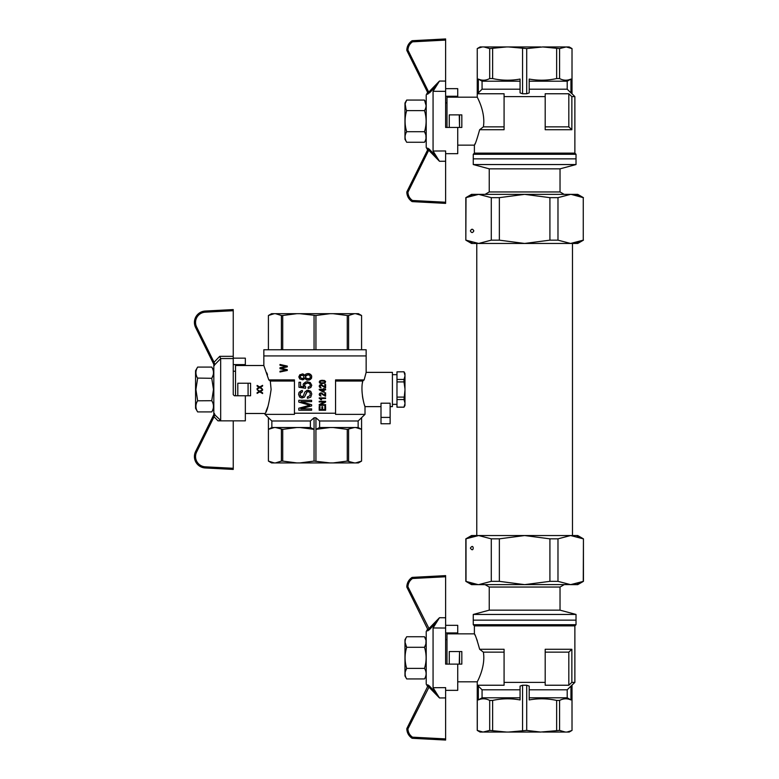 <?xml version="1.0" encoding="UTF-8"?>
<svg xmlns="http://www.w3.org/2000/svg" width="779" height="779" viewBox="0 0 779 779"><rect width="100%" height="100%" fill="white"/><g stroke="black" fill="none" stroke-linecap="round" stroke-linejoin="round"><path stroke-width="1.17" d="M576.022 614.446L473.252 614.446L489.241 610.161L560.033 610.161L576.022 614.446L576.022 620.152L473.252 620.152L576.022 620.152L576.022 624.719L473.252 624.719L474.392 625.868L574.873 625.868L576.022 624.719M473.252 614.446L473.252 624.719M489.241 610.161L489.241 587.045L560.033 587.045L564.191 584.639M560.033 610.161L560.033 587.045M583.442 538.844L577.736 535.543L570.617 535.543L557.978 538.844L549.916 538.844L549.916 581.348L557.978 581.348L570.617 584.639L583.442 581.348L583.442 538.844L583.257 581.348L580.754 582.488M557.978 538.844L557.978 581.348M549.916 538.844L524.637 535.543L499.358 538.844L499.358 581.348L524.637 584.639L549.916 581.348M499.358 538.844L491.286 538.844L491.286 581.348L499.358 581.348M580.754 537.705L583.257 538.844L570.617 535.543L478.657 535.543L465.832 538.844L465.832 581.348L478.16 584.639M466.017 538.844L466.017 581.348L467.575 582.088M469.737 537.228L470.983 536.799M471.334 536.682L472.181 536.439M472.201 536.439L476.777 535.621M477.469 584.61L472.201 583.753M472.181 583.744L469.708 582.955M470.399 548.104C474.109 542.408 474.109 553.801 470.399 548.104M491.286 538.844L478.657 535.543L471.538 535.543L465.832 538.844M577.054 536.429L578.612 536.906M578.612 583.286L577.054 583.753M575.467 584.133L574.639 584.289M572.234 584.591L471.538 584.639L465.832 581.348M583.442 581.348L577.736 584.639L570.617 584.639M478.657 584.639L491.286 581.348M426.21 675.968L424.497 678.928C426.649 675.412 426.649 671.897 424.497 668.382C426.649 661.352 426.649 654.321 424.497 647.291L424.662 647.855M426.016 640.669L425.879 644.019L424.497 647.291C426.649 643.775 426.649 640.26 424.497 636.745L425.889 640.026M405.557 676.503L405.294 675.597M405.168 675.004L405.168 672.306M405.304 671.664L406.687 668.382C404.544 671.897 404.544 675.412 406.687 678.928L424.497 678.928M406.687 678.928L404.973 675.968L404.973 639.705L406.687 636.745C404.544 640.26 404.544 643.775 406.687 647.291L405.061 642.354M406.687 636.745L424.497 636.745L426.21 639.705M424.497 668.382L406.687 668.382C404.544 661.352 404.544 654.321 406.687 647.291L424.497 647.291M478.325 699.941A11282.15 11282.15 150.2 0 1 482.065 697.799L482.065 689.804A11919.333 11919.333 44.9 0 1 478.325 686.095L477.293 685.238L478.325 686.095L478.325 699.941C482.123 698.266 485.911 698.432 489.689 700.438L489.689 730.42L506.516 732.056L540.607 732.056L526.711 730.42L526.711 685.238L522.563 685.238L520.07 686.095L520.07 699.941C510.897 698.266 501.744 698.432 492.63 700.438L489.689 700.438M540.607 732.056L559.575 730.42L559.575 700.438C563.353 698.432 567.141 698.266 570.949 699.941L570.949 686.095L571.981 685.238L571.046 686.017M529.204 689.804L567.209 689.804A11919.333 11919.333 -45 0 0 570.949 686.095L574.873 682.385L574.873 625.868M567.336 731.958L571.543 730.634M570.744 730.994L568.027 731.841M480.098 731.559L477.293 730.42L477.293 685.238L504.081 685.238L504.081 682.385L545.193 682.385L545.193 685.238L568.816 685.238L571.864 682.385L568.816 685.238L568.816 652.13L545.193 652.13M483.048 732.056L480.088 732.056L477.245 730.42L483.048 732.056L489.689 730.42M481.597 731.909L480.838 731.754M559.575 730.42L565.33 732.056L569.186 732.056L572.02 730.42L571.981 685.238M482.065 689.804L520.07 689.804M556.644 730.42L556.644 700.438C547.52 698.432 538.377 698.266 529.204 699.941L529.204 686.095L526.711 685.238M545.193 682.385L545.193 649.277L571.864 649.277L571.864 682.385L574.873 682.385M477.303 640.776L476.651 639.043M474.976 635.099L474.732 634.573M446.99 664.117L446.99 633.853L474.392 633.853C475.19 634.447 476.943 639.588 479.66 649.277L504.081 649.277L504.081 682.385M571.864 649.277L568.816 652.13M457.731 681.82L477.245 681.82C477.021 682.141 485.833 666.921 483.369 652.13L479.66 649.277M483.369 652.13L504.081 652.13M459.552 664.117L459.552 651.556L461.83 651.556L461.83 664.117L459.25 664.117L459.552 651.556M567.209 689.804L567.209 697.799A11282.15 11282.15 -150 0 1 570.949 699.941M520.07 699.941L520.07 697.799L482.065 697.799M567.209 697.799L529.204 697.799M459.25 651.556L449.269 651.556L449.269 664.117L459.25 664.117M480.331 674.935L479.669 676.591M542.749 732.056L565.33 732.056M483.934 732.056L506.516 732.056M508.668 732.056L526.711 730.42M522.563 730.42L522.563 685.238M492.63 730.42L492.63 700.438M559.575 700.438L556.644 700.438M435.977 622.996L433.066 627.971L436.639 622.226L429.511 629.568L436.639 622.226L439.483 617.718A1647.264 1647.088 90 0 0 428.723 628.799L427.866 629.598L406.92 587.288L427.866 629.598L427.613 629.081L426.21 631.574L426.21 684.098L427.613 686.591M406.92 587.288A1.139 1.139 0 0 1 406.804 586.782A1.139 1.139 0 0 0 406.92 587.288A1.139 1.139 0 0 1 406.804 586.782A1.139 1.139 0 0 0 406.92 587.288L407.933 586.782L406.804 586.753C407.008 582.867 408.702 579.8 411.867 577.551L412.49 578.505L445.627 576.762L445.627 664.117L449.269 664.117M457.731 664.117L457.731 690.35L445.627 690.35M435.977 692.677L433.066 687.701L436.639 693.446L429.511 686.104L436.639 693.446L439.483 697.955A1647.264 1647.088 90 0 1 428.723 686.874L427.866 686.075A1.139 1.12 26.3 0 0 427.652 684.78L429.093 685.686M445.627 628.03L433.066 627.971L433.066 687.701L445.627 687.643L445.627 740.05L412.442 738.307A1.139 1.139 0 0 1 411.867 738.122C408.702 735.873 407.008 732.805 406.804 728.92A1.139 1.139 0 0 1 406.92 728.384L427.866 686.075L406.92 728.384L407.933 728.891L429.511 686.104L427.652 684.78M445.627 576.762L445.627 575.623L412.442 577.366L412.49 578.505C409.637 580.53 408.118 583.286 407.933 586.782L429.511 629.568L427.652 630.893A1.139 1.12 -26.3 0 0 427.866 629.598M445.627 632.149L445.627 625.323L457.731 625.323L457.731 633.853M406.92 728.384A1.139 1.139 0 0 0 406.804 728.891A1.139 1.139 0 0 1 406.804 728.891L407.933 728.891C408.118 732.387 409.637 735.142 412.49 737.168L411.867 738.122A1.139 1.139 0 0 0 412.442 738.307L412.49 737.168L445.627 738.911M445.627 632.928L457.731 632.928M411.867 577.551A1.139 1.139 0 0 1 412.442 577.366A1.139 1.139 0 0 0 411.867 577.551M489.241 168.839L489.241 191.955L560.033 191.955L560.033 168.839L489.241 168.839L473.252 164.554L473.252 158.848L576.022 158.848L473.252 158.848L473.252 154.281L576.022 154.281L574.873 153.132L474.392 153.132L473.252 154.281M473.252 164.554L576.022 164.554L576.022 154.281M560.033 191.955L564.191 194.361M468.52 241.295L466.017 240.156L478.657 243.457L491.286 240.156L499.358 240.156L499.358 197.652L491.286 197.652L478.657 194.361L465.832 197.652L465.832 240.156L466.017 197.652L468.52 196.512M491.286 240.156L491.286 197.652M499.358 240.156L524.637 243.457L570.617 243.457L583.257 240.156L583.257 197.652L571.104 194.361M583.257 240.156L583.257 197.652M465.832 240.156L471.538 243.457L524.637 243.457L549.916 240.156L549.916 197.652L524.637 194.361L499.358 197.652M549.916 240.156L557.978 240.156L557.978 197.652L549.916 197.652M473.827 230.896C472.678 233.096 471.538 233.096 470.399 230.896C471.538 228.695 472.678 228.695 473.827 230.896M557.978 240.156L570.617 243.457L577.736 243.457L583.442 240.156M579.537 241.772L578.281 242.201M577.94 242.318L577.093 242.561M577.064 242.561L572.487 243.379M472.21 242.571L470.662 242.094M571.805 194.39L577.064 195.247M577.093 195.256L579.557 196.045M581.689 196.912L583.237 197.642M465.832 197.652L471.538 194.361L570.617 194.361L557.978 197.652M570.617 194.361L577.736 194.361L583.442 197.652M470.662 195.714L472.21 195.247M473.798 194.867L474.625 194.711M477.04 194.409L478.627 194.361M426.21 103.032L424.497 100.072L426.123 105.681M406.687 110.618C404.544 117.648 404.544 124.679 406.687 131.709C404.544 135.225 404.544 138.74 406.687 142.255L424.497 142.255C426.649 138.74 426.649 135.225 424.497 131.709C426.649 124.679 426.649 117.648 424.497 110.618C426.649 107.103 426.649 103.588 424.497 100.072L406.687 100.072C404.544 103.588 404.544 107.103 406.687 110.618L424.497 110.618L424.662 111.183M406.687 131.709L424.497 131.709L425.879 134.981L426.016 138.331M425.889 138.974L425.568 140.006M405.304 103.354L406.687 100.072L404.973 103.032L404.973 139.295L406.687 142.255M406.034 109.362L405.168 103.996M569.176 47.441L571.981 48.58L566.226 46.944L559.575 48.58L559.575 78.562C563.353 80.568 567.141 80.734 570.949 79.059L570.949 92.905L571.981 93.762L570.949 92.905A11919.333 11919.333 -135.2 0 0 567.209 89.195L529.204 89.195M566.226 46.944L569.186 46.944L572.02 48.58L571.981 93.762L574.873 96.615L571.864 96.615L568.816 93.762L571.864 96.615L571.864 129.723L545.193 129.723L545.193 96.615L504.081 96.615L504.081 93.762L477.293 93.762L478.228 92.983M559.575 48.58L542.749 46.944L526.711 48.58L526.711 93.762L529.204 92.905L529.204 79.059C538.377 80.734 547.52 80.568 556.644 78.562L559.575 78.562M556.644 48.58L556.644 78.562M489.689 48.58L483.934 46.944L506.516 46.944L489.689 48.58L489.689 78.562C485.911 80.568 482.123 80.734 478.325 79.059L478.325 92.905L477.293 93.762L478.325 92.905A11919.333 11919.333 135.1 0 1 482.065 89.195L520.07 89.195M481.938 47.042L477.731 48.366M478.52 48.006L481.237 47.159M483.934 46.944L480.088 46.944L477.245 48.58L477.293 93.762M570.949 79.059A11282.15 11282.15 150.1 0 1 567.209 81.201L567.209 89.195M567.667 47.091L568.436 47.246M526.711 93.762L522.563 93.762L520.07 92.905L520.07 79.059L520.07 81.201L482.065 81.201A11282.15 11282.15 29.8 0 1 478.325 79.059M571.864 129.723L568.816 126.87L568.816 93.762L545.193 93.762L545.193 96.615M504.081 96.615L504.081 129.723L479.66 129.723C476.943 139.412 475.19 144.553 474.392 145.147L474.392 153.132M474.742 144.417L475.083 143.657M568.816 126.87L545.193 126.87M479.66 129.723L483.369 126.87C485.833 112.079 477.021 96.859 477.245 97.18L446.99 97.18L446.99 127.444M504.081 126.87L483.369 126.87M459.552 127.444L459.25 114.883L461.83 114.883L461.83 127.444L459.552 127.444L459.552 114.883M482.065 81.201L482.065 89.195M529.204 81.201L567.209 81.201M459.25 114.883L449.269 114.883L449.269 127.444L459.25 127.444M478.306 99.352L478.569 99.916M478.627 100.043L479.027 100.929M479.095 101.075L479.358 101.679M479.367 101.708L479.767 102.643M457.731 145.147L474.392 145.147M565.33 46.944L542.749 46.944M506.516 46.944L540.607 46.944M526.711 48.58L508.668 46.944M520.07 79.059C510.897 80.734 501.744 80.568 492.63 78.562L489.689 78.562M522.563 48.58L522.563 93.762M492.63 48.58L492.63 78.562M427.613 92.409L426.21 94.902L426.21 147.426L427.613 149.919L427.866 149.402L406.92 191.712L427.613 149.919M406.92 191.712A1.139 1.139 0 0 0 406.804 192.218A1.139 1.139 0 0 1 406.92 191.712A1.139 1.139 0 0 0 406.804 192.247L407.933 192.218L406.92 191.712A1.139 1.139 0 0 0 406.804 192.247C407.008 196.133 408.702 199.2 411.867 201.449A1.139 1.139 0 0 0 412.442 201.634L445.627 203.377L412.442 201.634L412.49 200.495L411.867 201.449M439.483 161.282A1647.264 1647.088 90 0 1 428.723 150.201L429.511 149.432L436.639 156.774L439.483 161.282L445.627 161.243L445.627 150.97L433.066 151.029L436.639 156.774L429.093 149.013M445.627 203.377L445.627 161.243M406.92 50.616A1.139 1.139 0 0 1 406.804 50.109A1.139 1.139 0 0 0 406.92 50.616A1.139 1.139 0 0 1 406.804 50.109A1.139 1.139 0 0 0 406.804 50.109C407.008 46.195 408.702 43.127 411.867 40.878A1.139 1.139 0 0 1 412.442 40.693L412.49 41.832C409.637 43.858 408.118 46.613 407.933 50.109L406.804 50.08A1.139 1.139 0 0 0 406.92 50.616L407.933 50.109L428.723 92.126L429.511 92.896L436.639 85.554L427.652 94.22A1.139 1.12 -26.3 0 0 427.866 92.925L406.92 50.616L427.866 92.925L428.723 92.126A1647.264 1647.088 90 0 1 439.483 81.045L433.066 91.299L445.627 91.357L445.627 38.95L412.442 40.693A1.139 1.139 0 0 0 411.867 40.878L412.49 41.832L445.627 40.089M445.627 95.476L445.627 88.65L457.731 88.65L457.731 97.18M435.977 86.323L433.066 91.299L433.066 151.029L435.977 156.004M429.511 149.432L427.652 148.107L429.511 149.432M449.269 127.444L445.627 127.444L445.627 91.357M445.627 202.238L412.49 200.495C409.637 198.47 408.118 195.714 407.933 192.218L428.723 150.201L427.866 149.402A1.139 1.12 26.3 0 0 427.652 148.107M445.627 153.677L457.731 153.677L457.731 127.444M445.627 96.255L457.731 96.255M361.573 349.761L361.583 315.505L358.418 313.684L271.569 313.684L268.414 315.505L274.266 313.684L268.414 315.505L268.414 349.761L268.414 315.505M347.268 349.761L347.268 315.505L333.159 313.684M348.593 349.761L348.593 315.505L347.268 315.505M281.404 349.761L281.404 315.505L275.552 313.684M330.043 313.684L315.933 315.505L299.954 313.684M282.719 349.761L282.719 315.505L281.404 315.505M296.838 313.684L282.719 315.505M315.933 349.761L315.933 315.505M314.064 349.761L314.064 315.505M356.47 313.752L357.23 313.869M360.258 314.852L360.765 315.086M361.573 315.505L355.73 313.684M354.435 313.684L348.593 315.505M245.346 413.483L264.987 413.483C266.915 412.072 268.959 404.077 271.111 389.5L270.303 381.048L268.804 379.909L263.838 365.517L263.838 349.761L366.149 349.761L366.149 355.925L263.838 355.925L366.149 355.925L366.149 372.372L364.144 379.909L362.741 381.048L335.554 381.048M268.054 406.161L266.291 410.611M266.272 410.66L265.96 411.37M268.804 379.909L294.443 379.909L294.443 414.36L264.987 414.36L264.987 413.483M294.443 381.048L270.303 381.048M248.082 383.219L248.082 395.781L250.575 395.781L250.575 383.219L237.809 383.219L237.809 395.781L234.382 395.781L233.242 394.641L233.242 358.544L220.671 358.544L220.681 420.417L217.974 420.845L233.242 420.845L233.242 468.286L205.296 466.825A10.273 10.273 0 0 1 196.62 452.005L214.05 416.755L214.819 414.331L214.059 414.146L220.681 420.417M390.133 406.628L392.412 406.628L392.412 372.372L366.149 372.372L364.144 379.909L335.554 379.909L335.554 414.36L365 414.36L358.145 420.991L358.145 427.525M362.469 382.762L362.741 381.048C360.112 391.808 364.874 407.183 365.01 406.628L364.523 405.148M380.999 406.628L365.01 406.628L365.01 414.36M390.133 417.408L390.133 403.201L380.999 403.201L380.999 423.757L390.133 423.757L390.133 417.408L380.999 417.408M362.956 399.111L362.702 397.728M362.615 397.193L362.469 396.238M362.741 381.048L364.144 379.909M260.527 387.231L262.601 389.344L259.738 387.669L257.119 389.179L257.119 388.468L259.164 387.319L257.119 386.111L257.119 385.449L259.738 386.959L262.601 385.342L262.601 386.024L260.527 387.231M235.521 395.781L235.521 365.517L263.838 365.517M248.082 395.781L237.809 395.781M358.145 420.991L319.604 420.991L315.933 417.787L314.064 417.787L310.393 420.991L271.852 420.991L264.987 414.36M335.554 413.221L294.443 413.221M266.856 372.898L267.499 374.855M274.266 462.921L268.414 461.09L268.414 417.787L268.414 429.356L271.813 427.525L274.266 427.525L268.414 429.356L268.414 461.09L271.569 462.921L358.418 462.921L361.583 461.09L361.583 417.787M355.73 462.921L361.573 461.09L361.573 429.356L355.73 427.525L358.184 427.525L361.573 429.356L361.573 417.787M273.526 462.853L272.767 462.736M269.738 461.752L269.232 461.519M333.159 462.921L347.268 461.09L354.435 462.921M282.719 429.356L275.552 427.525L296.838 427.525L282.719 429.356L282.719 461.09L296.838 462.921M281.404 429.356L281.404 461.09L282.719 461.09M314.064 417.787L314.064 429.356L299.954 427.525L310.432 427.525L314.064 429.356L314.064 461.09L330.043 462.921M296.838 427.525L299.954 427.525M299.954 462.921L314.064 461.09M275.552 462.921L281.404 461.09M274.266 427.525L275.552 427.525M330.043 427.525L315.933 429.356L319.565 427.525L355.73 427.525M319.604 420.991L319.604 427.525M315.933 461.09L315.933 417.787M310.393 420.991L310.393 427.525M271.852 420.991L271.852 427.525M354.435 427.525L347.268 429.356L347.268 461.09M348.593 429.356L348.593 461.09M347.268 429.356L333.159 427.525M302.398 390.464L302.476 391.808L300.246 393.337L300.246 395.391L301.356 396.472L303.187 396.219L304.862 392.003L307.082 390.337L310.743 391.292L311.775 393.979L310.743 397.173L307.403 398.332L307.325 396.988L309.945 395.644L310.266 393.337L309.234 391.866L307.082 391.808L304.462 397.173L301.278 397.884L299.613 397.047L298.571 394.359L299.048 392.382L301.356 390.659L302.398 390.464L302.476 391.808L300.723 392.577L300.09 394.301L300.723 396.092L302.077 396.599M325.603 392.82L325.603 396.18L321.386 393.619L319.838 394.486L321.026 396.083L319.672 395.605L319.195 394.456L319.711 393.337L321.386 392.918L324.804 395.352L324.804 392.82L325.603 392.82L325.603 396.18M322.457 383.619L320.072 383.229L319.195 381.953L320.948 380.386L324.288 380.444L325.603 381.437L325.047 383.132L321.464 383.58L319.594 382.908L319.711 380.931L322.457 380.259M323.373 392.149L319.234 389.782L324.083 392.149L324.083 389.909L325.603 389.909L325.603 389.276L323.373 388.565L323.373 389.276L319.234 389.276L319.234 389.782M287.295 366.072L287.295 366.87L280.888 368.263L287.295 369.684L287.295 370.453L279.982 371.992L279.982 371.223L286.302 370.093L279.982 368.701L279.982 367.746L286.302 366.471L279.982 365.263L279.982 364.465L287.295 366.072L287.295 366.87M319.195 404.622L324.21 401.964L319.195 401.964L319.195 401.292L325.603 401.292L325.603 402.032L320.627 404.652L325.603 404.652L325.603 405.323L319.195 405.323L319.195 404.622L324.21 401.964M304.696 378.312L303.031 379.724L299.769 379.013L298.815 376.909L299.847 374.728L303.031 374.027L304.696 375.439L305.972 374.027L307.958 373.521L309.555 373.774L311.542 375.566L311.542 378.253L309.467 379.977L306.848 380.103L304.696 378.312L303.742 379.461L302.155 379.782M325.32 387.864L321.386 385.313L319.838 386.17L321.026 387.767L319.672 387.29L319.195 386.141L319.711 385.021L321.386 384.602L324.804 387.036L324.804 384.505L325.603 384.505L325.603 387.864L320.909 385.216M300.567 386.374L303.907 386.881L303.109 384.962L303.43 383.745L305.65 382.022L307.247 381.768L310.266 382.596L311.775 385.284L310.821 387.523L308.202 388.478L308.036 387.202L310.422 385.985L309.711 383.687L307.403 383.044L305.261 383.619L304.462 385.216L305.738 387.007L305.495 388.293L298.97 387.27L298.97 382.275L300.567 382.275L300.567 386.374L303.907 386.881M320.831 399.793L319.195 397.903L325.603 397.903L325.603 398.546L320.627 398.546L321.581 399.793L319.195 398.322M322.457 382.976L324.561 382.684L324.561 381.213L321.143 380.989L319.838 381.953L321.143 382.908L324.561 382.684L324.561 381.213L322.457 380.892M307.958 374.796L306.128 375.439L305.339 376.909L306.128 378.38L309.234 378.701L310.422 377.416L309.789 375.371L307.958 374.796L305.572 376.14L306.128 378.38L307.958 378.886M302.155 375.176L300.723 375.692L300.09 376.841L301.356 378.438L302.875 378.438L303.985 377.542L303.508 375.624L301.356 375.312L300.246 376.208L300.246 377.542L302.077 378.506M308.036 390.211L310.743 391.292L311.775 393.979L310.743 397.173L307.403 398.332M308.124 391.555L306.692 392.188L304.462 397.173L302.155 397.942M325.32 396.18L320.909 393.522M321.026 396.083L319.672 395.605L319.195 394.456L319.711 393.337L320.987 392.889M298.815 408.235L309.789 405.236L298.815 402.1L298.815 400.309L311.619 400.309L311.619 401.652L300.879 401.652L311.619 404.72L311.619 405.937L300.723 408.878L311.619 408.878L311.619 410.221L298.815 410.221L298.815 408.235M325.603 389.276L325.603 389.909M320.549 389.909L323.373 391.545L323.373 389.909L320.549 389.909M281.803 368.077L280.888 368.263L281.755 368.448M287.295 369.684L287.295 370.453M325.603 410.251L319.195 410.251L319.195 406.57L319.955 406.57L319.955 409.579L321.902 409.579L321.902 406.765L322.652 406.765L322.652 409.579L324.843 409.579L324.843 406.443L325.603 406.443L325.603 410.251M302.155 373.901L303.742 374.29L304.696 375.439M307.958 373.521L310.743 374.475L311.775 376.841L310.665 379.276L307.88 380.171M321.026 387.767L319.672 387.29L319.195 386.141L319.711 385.021L320.987 384.573M325.603 384.505L325.603 387.864M307.247 381.768L310.266 382.596L311.775 385.284L310.821 387.523L308.202 388.478M307.403 383.044L304.696 384.32L304.618 385.858L305.738 387.007L305.495 388.293M325.603 397.903L325.603 398.546M257.119 389.675L259.738 391.175L262.601 389.558L262.601 390.25L260.352 391.535L262.601 392.879L262.601 393.561L259.738 391.886L257.119 393.395L257.119 392.684L259.164 391.535L257.119 389.675M392.412 374.66L396.978 374.66M396.978 371.856L403.989 371.797L396.978 371.856L396.978 379.451L403.989 379.451L404.973 375.965L404.973 373.501L403.989 371.797M396.978 407.144L403.989 407.144L404.973 403.649L404.973 405.499L403.989 407.203L396.978 407.203L396.978 379.451M404.973 403.649L404.973 375.965M404.505 373.044L404.973 375.351L403.989 371.856M396.978 399.549L403.989 399.549L404.973 390.113M396.978 397.095L403.989 397.095M396.978 381.905L403.989 381.905L403.989 379.451M404.973 403.035L403.989 399.549M404.973 388.887L403.989 381.905M214.4 365.536L213.027 362.751L214.05 362.245L196.62 326.995A10.273 10.273 0 0 1 205.296 312.175L233.242 310.714L233.242 309.575L205.237 311.035L233.242 309.575M233.242 310.714L233.242 358.544M245.346 395.781L245.346 420.845L233.242 420.845M205.296 466.825L205.237 467.965A11.422 11.422 0 0 1 195.597 451.499A11.422 11.422 0 0 0 205.237 467.965L233.242 469.425L233.242 468.286M214.819 414.331L214.05 416.755L213.027 416.249L195.597 451.499L213.826 414.623L213.826 364.377M233.242 364.591L245.346 364.591L245.346 358.155L233.242 358.155M245.346 364.591L245.346 365.517M213.027 416.249L214.4 413.464M213.027 362.751L195.597 327.501A11.422 11.422 0 0 1 205.237 311.035A11.422 11.422 0 0 0 195.597 327.501L213.027 362.751M214.059 364.854L214.819 364.66L214.059 364.854M220.681 358.583L214.819 364.669L214.05 362.245L219.736 356.334L220.671 358.544M197.642 367.084L195.558 370.687L195.558 408.313L197.642 411.916L211.752 411.916C214.03 408.177 214.03 404.447 211.752 400.708L213.485 389.5L211.752 378.292C214.03 374.553 214.03 370.823 211.752 367.084L197.642 367.084C195.363 370.823 195.363 374.553 197.642 378.292L195.909 389.5L197.642 400.708C195.363 404.447 195.363 408.177 197.642 411.916M211.752 378.292L197.515 378.088M196.532 375.975L196.152 374.738M196.162 370.609L196.512 369.441M195.909 406.248L196.006 405.022M196.921 402.081L197.301 401.321M197.584 400.805L211.752 400.708M213.242 370.668L213.358 371.252M213.368 374.105L213.251 374.65M213.173 374.981L212.092 377.669M213.212 404.155L213.397 405.129M213.427 405.382L213.417 407.359M439.483 617.718L445.627 617.757M445.627 697.916L439.483 697.955M439.483 81.045L445.627 81.084M412.442 40.693A1.139 1.139 0 0 0 411.867 40.878M217.974 420.845L214.05 416.755M233.242 356.334L219.736 356.334M196.62 326.995L195.597 327.501M205.296 312.175L205.237 311.035M195.597 451.499L196.62 452.005M489.241 587.045L485.083 584.639M446.99 639.569L445.627 639.569M474.392 633.853L474.392 625.868M477.245 730.42L477.245 681.82M572.02 730.42L572.02 685.238M572.487 535.543L572.487 243.457M476.777 535.543L476.777 243.457M560.033 168.839L576.022 164.554M489.241 191.955L485.083 194.361M446.99 102.896L445.627 102.896M426.21 139.295L424.497 142.255M574.873 96.615L574.873 153.132M477.245 48.58L477.245 97.18M572.02 48.58L572.02 93.762M361.583 315.505L361.583 349.761M392.412 404.34L396.978 404.34M233.242 371.232L235.521 371.232M213.826 370.687L211.752 367.084M213.826 408.313L211.752 411.916"/></g></svg>
